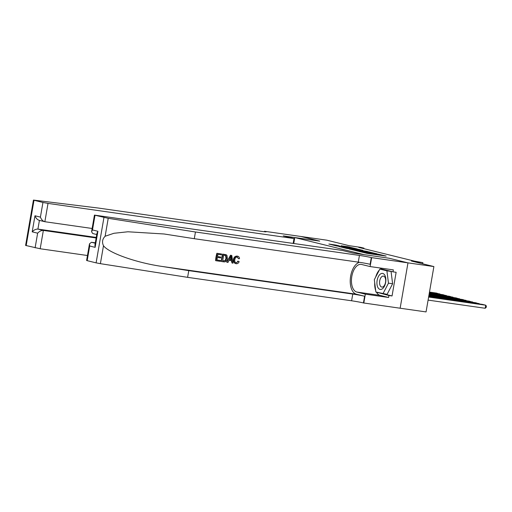 <?xml version="1.0" encoding="UTF-8"?>
<svg xmlns="http://www.w3.org/2000/svg" width="512" height="512" viewBox="0 0 512 512"><rect width="100%" height="100%" fill="white"/><g stroke="black" fill="none" stroke-linecap="round" stroke-linejoin="round"><path stroke-width="0.77" d="M359.04 251.411L367.264 253.408L386.17 256.077L377.99 254.118L379.2 254.547L377.408 254.387L368.512 252.768L369.728 253.197L366.4 252.819L359.04 251.411M336.243 245.126L328.877 244.038L336.646 245.971L357.21 248.941L347.776 246.707L340.998 245.773L352.614 248.224L340.538 246.502L335.597 245.517L339.674 245.99L336.243 245.126L336.173 245.536M389.114 258.221L407.942 262.861L433.888 266.566L411.456 261.037L422.874 262.669L414.413 261.12L358.746 247.405L363.936 248.147L360.659 247.341L349.242 245.709L326.81 240.179L300.864 236.474L319.693 241.114L294.784 237.555L364.198 254.669L389.107 258.227M349.427 249.011L358.298 251.2L377.197 253.869L367.763 251.635L349.408 249.114M346.643 248.435L338.874 246.502L357.773 249.171L362.867 250.336L354.867 249.222L356.64 249.766L367.341 251.437L346.643 248.435M433.888 266.566L426.054 311.923L400.141 308.224L407.974 262.867L389.21 258.24L352.883 253.05L342.144 250.406L94.438 215.104L108.224 218.31L195.443 231.987L359.437 255.418A8.717 0.397 -170.2 0 1 371.283 257.587L407.974 262.867M293.754 243.494L294.784 237.555M303.75 244.922L305.402 245.158M363.846 248.659L363.936 248.147M422.682 263.802L422.874 262.669M357.357 250.925L375.008 253.472L357.626 250.656L355.827 250.496L357.338 251.04M347.149 248.122L355.405 249.626L347.149 248.122M428.096 300.109L485.171 308.269L485.702 305.203L428.621 297.043M428.678 296.717L482.426 304.397L485.702 305.203L486.4 306.195L486.189 307.418L485.171 308.269M378.074 287.802A8.096 4.371 -81.9 0 0 384.39 286.317A8.096 4.371 -81.9 0 0 384.717 275.046A8.096 4.371 -81.9 0 0 378.394 276.531A8.096 4.371 -81.9 0 0 378.074 287.802M380.346 285.965A5.542 2.989 -81.9 0 0 381.837 287.085A5.542 2.989 -81.9 0 0 385.235 283.565A5.542 2.989 -81.9 0 0 384.896 277.235A5.542 2.989 -81.9 0 0 383.405 276.115A5.542 2.989 -81.9 0 0 380.006 279.629A5.542 2.989 -81.9 0 0 380.346 285.965M379.84 269.088L391.059 271.424L392.614 283.757L387.098 294.349L375.878 292.013L374.323 279.68L379.84 269.088L386.906 270.829L388.467 283.168L382.95 293.76M391.059 271.424L386.906 270.829M392.614 283.757L388.467 283.168M220.614 260.518L220.467 261.363L215.917 260.717L217.19 253.357L221.581 253.99L221.434 254.835L217.92 254.336L217.53 256.595L220.8 257.062L220.653 257.914L217.382 257.446L216.941 259.994L220.614 260.518L216.947 259.955M220.8 257.062L217.536 256.544M221.581 253.99L216.896 253.286A16.224 8.755 -81.9 0 0 215.622 260.64L215.917 260.717M225.843 254.675L222.643 254.106A16.224 8.755 -81.9 0 0 221.37 261.466L222.938 254.182L226.15 254.746L226.963 255.405L227.418 258.547C227.021 260.902 225.843 262.003 223.898 261.856L221.664 261.536M238.323 261.254L239.162 261.626C238.547 263.136 237.555 263.827 236.192 263.712C234.317 263.238 233.574 261.824 233.965 259.469C234.4 257.216 235.571 256.115 237.478 256.16C238.701 256.378 239.379 257.203 239.507 258.643L238.592 258.739L237.293 257.005C235.904 257.03 235.091 257.894 234.848 259.59C234.47 261.299 234.944 262.387 236.256 262.848L238.323 261.254L237.818 261.133L236.992 262.477M236.909 256.909L238.592 258.739M237.197 256.096L237.197 256.096C235.206 256.026 233.958 257.107 233.446 259.341C233.126 261.709 233.952 263.142 235.91 263.642M359.507 262.31A16.224 8.755 -81.9 0 0 350.355 278.368A16.224 8.755 -81.9 0 0 356.422 294.221L364.608 296.237L363.45 302.944L400.141 308.224M195.443 231.987L194.285 238.701L164.122 233.99L127.91 231.776L113.926 233.286L105.126 236.243C102.374 239.034 101.824 242.195 103.488 245.728C108.762 252.979 136.403 262.758 162.022 266.438L188.768 270.637L352.762 294.067A8.717 0.397 -170.2 0 1 364.608 296.237M231.776 255.443L230.49 255.232L226.746 262.234L230.784 255.302L231.776 255.443L232.979 263.155L232.045 263.021L231.725 260.653L229.075 260.275L227.974 262.438L227.04 262.304M231.238 260.538L232.045 263.021M95.315 242.835L91.488 242.291L95.251 243.219M188.768 270.637L187.61 277.344L351.603 300.781A8.717 0.397 -170.2 0 1 363.45 302.944M371.283 257.587L370.125 264.301A8.717 0.397 -170.2 0 0 358.278 262.131L194.285 238.701M95.008 215.296L92.48 229.946L97.914 231.283L95.136 247.347L89.702 246.01L87.174 260.659L96.109 262.861L103.949 217.498M103.488 245.728L100.39 263.667L187.61 277.344M371.648 257.677L370.112 266.566L393.363 269.888L393.024 271.846L380.826 268.845L380.64 269.203M383.398 293.824L392.051 295.955L396.134 272.294L393.024 271.846M392.051 295.955L388.934 295.507L388.595 297.472L365.344 294.15L363.808 303.034M370.112 266.566L361.562 264.461A14.01 7.558 -81.9 0 0 361.165 264.378A14.01 7.558 -81.9 0 0 351.75 276.806A14.01 7.558 -81.9 0 0 356.8 292.045L365.344 294.15M100.39 263.667L96.109 262.861M87.174 260.659L86.605 260.467L89.478 243.827L91.488 242.291M388.595 297.472L380.051 295.366A14.01 7.558 98.1 0 1 376.422 292.147M375.686 290.477A14.01 7.558 98.1 0 1 374.72 282.835M375.674 277.088A14.01 7.558 98.1 0 1 379.36 270.016M380.256 269.152A14.01 7.558 98.1 0 1 381.651 268.211M376.704 292.218L388.934 295.507M379.405 292.883L376.736 292.506M92.48 229.946L91.565 231.744L92.736 233.536L96.755 234.528M97.914 231.283L96.998 233.082L94.912 245.165L95.136 247.347M89.702 246.01L89.478 243.827M233.965 259.469L233.446 259.341M236.192 263.712L235.539 263.571M230.47 257.517L229.485 259.462L231.61 259.77L231.136 256.224L230.47 257.517M231.61 259.77L229.51 259.418M231.341 257.747L230.848 257.626L231.091 259.642M225.408 254.534L226.15 254.746M222.688 260.813L225.536 260.685L226.541 258.406L225.933 255.635L223.667 255.155L222.688 260.813M226.541 258.406L226.016 258.278L225.53 255.533L225.933 255.635L224.928 255.334M223.974 260.998L222.701 260.774M225.536 260.685L223.584 260.902M226.016 258.278L225.101 260.582M293.165 243.405L294.01 238.547L48.019 203.398L44.858 221.722L92.128 228.48M264.422 231.744L264.506 231.277L300.832 236.467L319.597 241.088L283.264 235.898L294.01 238.547M87.462 255.514L40.186 248.755L25.6 245.434L33.434 200.077L98.195 208.026L262.182 231.456A8.717 0.397 9.8 0 0 266.189 231.808A8.717 0.397 9.8 0 0 264.864 231.366L264.506 231.277M35.11 247.827L37.638 233.178L32.205 231.84L34.976 215.776L40.41 217.12L42.944 202.47L34.003 200.262L26.17 245.626M96.154 237.971L43.354 230.432L40.186 248.755M33.434 200.077L34.003 200.262M42.944 202.47L48.019 203.398M96.25 237.427L37.914 229.088L43.354 230.432C41.306 230.362 39.405 231.283 37.638 233.178M32.205 231.84C33.971 229.939 35.872 229.024 37.914 229.088L39.418 220.397C37.459 219.853 35.974 218.317 34.976 215.776M40.41 217.12C41.414 219.654 42.893 221.19 44.858 221.722L39.155 220.333M479.098 303.917L479.149 303.59L428.736 296.384M428.794 296.051L475.878 302.784L479.418 303.962M472.544 302.304L472.602 301.971L428.851 295.725M428.909 295.392L469.331 301.165L472.87 302.349M465.997 300.691L466.054 300.358L428.966 295.059M429.024 294.733L462.778 299.552L466.317 300.736M459.45 299.078L459.507 298.746L429.082 294.4M429.139 294.067L456.23 297.939L459.77 299.123M452.896 297.466L452.954 297.133L429.197 293.741M429.254 293.408L449.683 296.326L453.222 297.51M446.349 295.853L446.406 295.52L429.312 293.075M429.363 292.742L443.13 294.714L446.675 295.898M439.802 294.234L439.859 293.907L429.421 292.416M429.478 292.083L436.582 293.101L440.122 294.285M366.33 253.254L366.4 252.819M367.853 253.491L367.93 253.037M370.445 253.862L370.56 253.197M375.795 254.63L375.878 254.17M377.325 254.848L377.408 254.387M367.686 252.09L367.763 251.635M369.357 252.333L369.427 251.936M357.69 249.632L357.773 249.171M359.366 249.869L359.43 249.472M347.693 247.168L347.776 246.707M349.37 247.405L349.434 247.014M334.477 245.434L334.579 244.826M162.022 266.438L356.422 294.221M352.762 294.067L351.603 300.781M358.278 262.131L359.437 255.418M108.224 218.31L105.126 236.243M380.051 295.366L356.8 292.045M264.794 231.782L264.864 231.366M369.632 253.747L369.728 253.197M379.11 255.104L379.2 254.547M94.438 215.104L91.565 231.744"/></g></svg>
